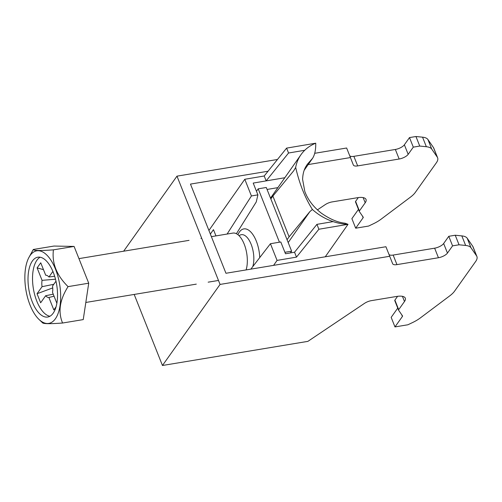 <?xml version="1.0" encoding="UTF-8"?>
<svg xmlns="http://www.w3.org/2000/svg" width="502" height="502" viewBox="0 0 502 502"><rect width="100%" height="100%" fill="white"/><g stroke="black" fill="none" stroke-linecap="round" stroke-linejoin="round"><path stroke-width="0.75" d="M134.185 294.436L162.46 365.487L220.064 284.427L176.98 176.152L123.643 251.207M419.754 146.063L415.951 136.513L409.494 137.579L413.297 147.136L419.754 146.063L426.349 146.728A22.188 8.327 158.3 0 1 431.726 149.075L437.28 157.139A22.188 8.327 158.3 0 1 437.612 157.772A22.188 8.327 158.3 0 1 436.376 162.761L415.273 192.454A22.188 8.327 158.3 0 1 410.473 197.123L381.125 219.154A22.188 8.327 158.3 0 1 373.118 223.905L368.606 226.057L355.686 228.197L351.889 218.646L358.466 209.384M220.064 284.427L389.721 256.284L392.646 263.745A7.398 2.774 158.3 0 0 396.957 264.617L438.441 257.739A7.398 2.774 158.3 0 0 447.458 253.064L452.578 245.861L459.041 244.788L465.636 245.447A22.188 8.327 -21.7 0 1 471.014 247.8L476.561 255.863A22.188 8.327 -21.7 0 1 476.9 256.491A22.188 8.327 -21.7 0 1 475.664 261.479L454.561 291.173A22.188 8.327 -21.7 0 1 449.761 295.847L420.412 317.879A22.188 8.327 -21.7 0 1 412.406 322.629L407.894 324.775L394.974 326.921L391.171 317.364L397.753 308.109M394.974 326.921L402.416 316.455A2.221 0.835 158.3 0 0 402.535 315.953A2.221 0.835 158.3 0 0 402.504 315.89L398.607 310.223A2.221 0.835 -21.7 0 1 398.569 310.161A2.221 0.835 -21.7 0 1 398.695 309.659L404.486 301.507A14.79 5.553 158.3 0 0 405.315 298.182A14.79 5.553 158.3 0 0 396.693 296.444L371.354 300.648A7.398 2.774 158.3 0 0 364.483 303.377L307.883 341.366L162.46 365.487M389.721 256.284L385.919 246.733L225.95 273.27L190.465 184.096L268.037 171.232M413.297 147.136L408.176 154.34A7.398 2.774 -21.7 0 1 399.153 159.015L357.675 165.898A7.398 2.774 -21.7 0 1 353.364 165.026A7.398 2.774 -21.7 0 1 353.358 165.026L350.44 157.565L308.19 164.568M350.44 157.565L346.637 148.008L314.71 153.305M277.474 159.479L176.98 176.152M459.041 244.788L455.239 235.231L448.775 236.304L452.578 245.861M389 254.464A7.398 2.774 158.3 0 0 393.154 255.066L434.638 248.183A7.398 2.774 158.3 0 0 443.655 243.508L448.775 236.304M455.239 235.231L461.834 235.896A22.188 8.327 -21.7 0 1 467.211 238.243L472.758 246.313A22.188 8.327 -21.7 0 1 473.097 246.94L476.9 256.491M398.55 310.092L394.804 300.667A2.221 0.835 -21.7 0 1 394.767 300.604A2.221 0.835 -21.7 0 1 394.892 300.108L397.59 296.312M409.494 137.579L404.374 144.789A7.398 2.774 -21.7 0 1 395.35 149.464L353.872 156.342A7.398 2.774 -21.7 0 1 349.712 155.739M437.612 157.772L433.81 148.215A22.188 8.327 158.3 0 0 433.477 147.588L427.924 139.518A22.188 8.327 158.3 0 0 422.546 137.171L415.951 136.513M358.302 197.587L355.604 201.384A2.221 0.835 158.3 0 0 355.485 201.886A2.221 0.835 158.3 0 0 355.516 201.948L359.263 211.367M317.408 209.88L325.196 204.653A7.398 2.774 -21.7 0 1 332.073 201.923L357.405 197.719A14.79 5.553 -21.7 0 1 366.027 199.457A14.79 5.553 -21.7 0 1 365.205 202.783L359.407 210.94A2.221 0.835 158.3 0 0 359.281 211.436A2.221 0.835 158.3 0 0 359.319 211.499L363.216 217.165A2.221 0.835 -21.7 0 1 363.253 217.228A2.221 0.835 -21.7 0 1 363.128 217.73L355.686 228.197M246.099 269.925A22.188 10.316 -99.4 0 0 244.694 245.44A22.188 10.316 -99.4 0 0 232.903 233.085L211.38 236.655M53.162 313.223A30.321 14.1 -99.4 0 0 55.276 278.365A30.321 14.1 -99.4 0 0 37.807 257.2A30.321 14.1 -99.4 0 0 28.859 289.422A30.321 14.1 -99.4 0 0 47.734 317.026A30.321 14.1 -99.4 0 0 53.162 313.223M55.377 318.789A36.784 17.106 -99.4 0 0 54.756 267.397A36.784 17.106 -99.4 0 0 28.783 257.708A36.784 17.106 -99.4 0 0 39.024 319.454A36.784 17.106 -99.4 0 0 55.377 318.789M53.243 294.185L45.644 295.734L40.643 302.775L37.041 293.726L42.049 286.686L53.77 284.295M55.979 281.195L52.534 286.033A11.251 5.233 -99.4 0 1 52.522 292.377L56.864 303.29M37.041 293.726L52.729 287.916M54.662 276.269L48.939 276.991L52.892 271.425M55.502 279.219L42.061 280.348L37.11 267.899L40.744 262.784L45.701 275.234A11.251 5.233 -99.4 0 1 48.939 276.991M37.11 267.899L43.473 269.637M54.04 296.193L48.889 297.491L53.839 309.935L56.073 306.797M40.135 257.219A30.321 14.1 -99.4 0 0 33.377 288.669A30.321 14.1 -99.4 0 0 49.93 316.254M45.644 295.734A11.251 5.233 -99.4 0 0 48.889 297.491M42.061 280.348A11.251 5.233 -99.4 0 0 42.049 286.686M28.783 257.708L33.301 249.481C33.439 250.686 40.147 250.812 53.419 249.852C51.794 263.199 56.67 275.46 68.059 286.629C59.732 299.738 57.899 311.867 62.574 323.024C49.409 323.985 42.708 323.859 42.45 322.654M62.574 323.024L83.238 319.598L88.722 283.197L74.089 246.426L53.971 246.055L33.301 249.481M68.059 286.629L88.722 283.197M53.419 249.852L74.089 246.426M279.445 242.202L258.204 188.827L256.484 191.243M290.382 252.926L291.624 251.176L284.898 252.293M291.624 251.176L266.28 187.484L258.204 188.827M315.739 143.195A48.073 38.679 35 0 0 304.739 150.28L288.55 153.016L286.604 148.115L315.739 143.195C315.852 149.734 314.804 154.767 312.589 158.293L307.331 164.273C305.8 166.708 302.926 170.416 302.606 179.409L304.777 191.337C307.751 199.532 313.229 206.78 321.217 213.08C329.82 219.117 337.764 222.493 345.043 223.202L348.018 224.325L318.883 229.245L296.494 257.118L277.073 260.4L270.434 243.721L280.794 241.97L285.481 253.755L294.548 252.224L316.938 224.35L333.121 221.614A48.073 38.679 35 0 1 312.401 209.478L309.935 211.537L288.192 242.554M236.398 233.719L256.265 201.936L257.896 194.858L251.427 195.956L244.788 179.277L264.209 175.995L286.604 148.115M227.105 234.045L251.427 195.956M210.357 234.076L213.463 229.646L215.954 235.896M288.55 153.016L266.16 180.889L253.209 183.079L257.896 194.858M284.816 177.739L266.16 180.889L264.209 175.995M267.064 189.455L277.888 187.629M287.062 239.711L289.108 236.831L272.887 196.069L293.714 170.774L295.672 167.442A48.073 38.679 35 0 1 300.93 154.748L270.515 198.139M304.739 150.28A48.073 38.679 35 0 0 300.93 154.748M333.121 221.614A48.073 38.679 -145 0 0 348.018 224.325L325.265 256.792M312.589 158.293L304.199 170.26M270.842 198.949L272.887 196.069M312.401 209.478C304.984 197.688 299.412 183.676 295.672 167.442M289.108 236.831L309.935 211.537M244.788 179.277L208.914 230.456M273.59 265.363L277.073 260.4M318.883 229.245L316.938 224.35M250.831 269.141L270.434 243.721M296.494 257.118L294.548 252.224M365.205 202.783L363.141 197.606M359.407 210.94L355.604 201.384M363.128 217.73L362.475 216.086M437.28 157.139L433.477 147.588M431.726 149.075L427.924 139.518M426.349 146.728L422.546 137.171M408.176 154.34L404.374 144.789M399.153 159.015L395.35 149.464M357.675 165.898L353.872 156.342M404.486 301.507L402.428 296.331M398.695 309.659L394.892 300.108M402.416 316.455L401.757 314.81M476.561 255.863L472.758 246.313M471.014 247.8L467.211 238.243M465.636 245.447L461.834 235.896M396.957 264.617L393.154 255.066M438.441 257.739L434.638 248.183M447.458 253.064L443.655 243.508M237.935 234.716A24.523 11.402 80.6 0 1 256.321 241.148A24.523 11.402 80.6 0 1 259.741 257.589M239.034 235.695L239.868 235.212A19.227 8.942 80.6 0 1 251.132 244.286A19.227 8.942 80.6 0 1 252.763 266.644M359.281 211.436L355.485 201.886M398.569 310.161L394.767 300.604M39.024 319.454L42.601 322.861M201.691 238.262L200.9 238.394M189.034 240.358L78.946 258.624M218.483 280.455L208.161 282.168M196.295 284.132L85.823 302.461"/></g></svg>
